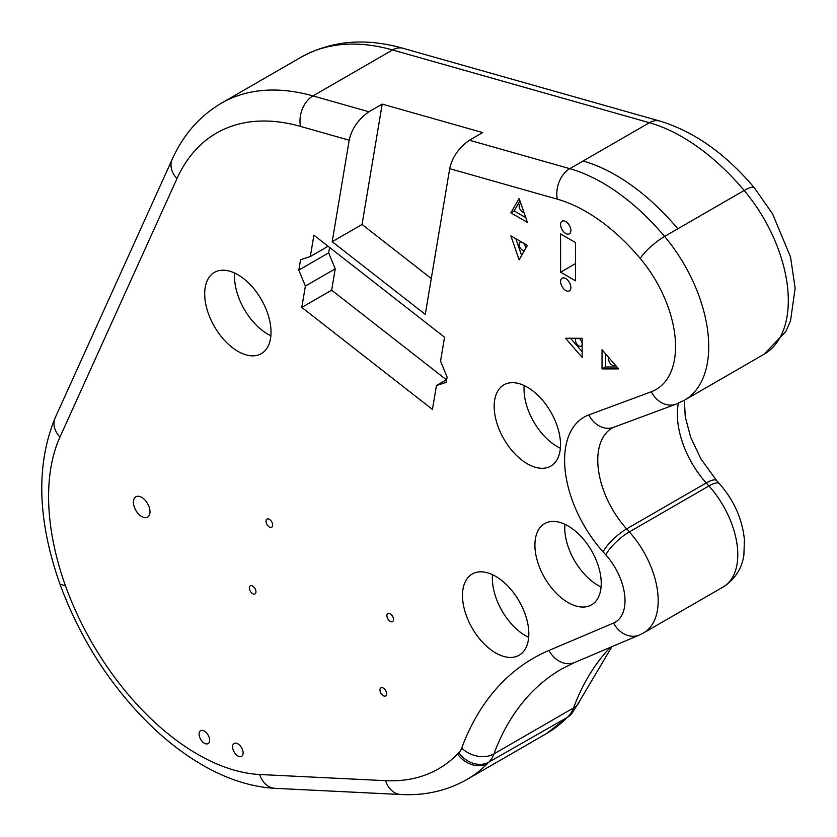 <?xml version="1.0" encoding="UTF-8"?>
<svg xmlns="http://www.w3.org/2000/svg" width="837" height="837" viewBox="0 0 837 837"><rect width="100%" height="100%" fill="white"/><g stroke="black" fill="none" stroke-linecap="round" stroke-linejoin="round"><path stroke-width="1.26" d="M368.939 111.76L382.206 104.102L482.687 132.57L469.431 140.229C458.77 147.741 452.189 157.22 449.689 168.666L425.28 314.398L332.195 241.705L349.196 140.208C351.697 128.752 358.278 119.272 368.939 111.76L312.954 95.91A281.42 162.472 -120 0 0 221.355 103.213L300.954 57.261C331.347 40.553 365.371 37.571 403.036 48.305L659.88 121.072C694.051 131.461 725.543 153.715 754.367 187.823A23.446 5.639 -40.1 0 0 744.177 190.48L664.578 236.432A187.614 108.318 -120 0 0 569.798 168.666L469.431 140.229M382.206 104.102L362.044 224.473L332.195 241.705M362.044 224.473L431.285 278.543M393.526 619.464A4.687 2.71 -120 0 0 391.475 614.745A4.687 2.71 -120 0 0 387.866 613.49A4.687 2.71 -120 0 0 386.893 615.634A4.687 2.71 -120 0 0 388.943 620.353A4.687 2.71 -120 0 0 392.553 621.609A4.687 2.71 -120 0 0 393.526 619.464M272.674 525.092A4.687 2.71 -120 0 0 270.633 520.363A4.687 2.71 -120 0 0 267.013 519.107A4.687 2.71 -120 0 0 266.04 521.252A4.687 2.71 -120 0 0 268.091 525.981A4.687 2.71 -120 0 0 271.711 527.237A4.687 2.71 -120 0 0 272.674 525.092M386.61 693.821A4.687 2.71 -120 0 0 384.57 689.092A4.687 2.71 -120 0 0 380.95 687.836A4.687 2.71 -120 0 0 379.977 689.991A4.687 2.71 -120 0 0 382.028 694.71A4.687 2.71 -120 0 0 385.637 695.966A4.687 2.71 -120 0 0 386.61 693.821M255.965 591.79A4.687 2.71 -120 0 0 253.925 587.072A4.687 2.71 -120 0 0 250.305 585.816A4.687 2.71 -120 0 0 249.332 587.961A4.687 2.71 -120 0 0 251.382 592.68A4.687 2.71 -120 0 0 254.992 593.935A4.687 2.71 -120 0 0 255.965 591.79M209.627 740.19A7.449 4.3 -120 0 0 206.373 732.699A7.449 4.3 -120 0 0 200.639 730.701A7.449 4.3 -120 0 0 199.091 734.112A7.449 4.3 -120 0 0 202.345 741.603A7.449 4.3 -120 0 0 208.078 743.601A7.449 4.3 -120 0 0 209.627 740.19M243.128 752.934A7.449 4.3 -120 0 0 239.874 745.443A7.449 4.3 -120 0 0 234.14 743.444A7.449 4.3 -120 0 0 232.592 746.855A7.449 4.3 -120 0 0 235.846 754.346A7.449 4.3 -120 0 0 241.579 756.345A7.449 4.3 -120 0 0 243.128 752.934M601.238 583.389A46.903 27.077 -120 0 0 580.763 536.193A46.903 27.077 -120 0 0 544.625 523.627A46.903 27.077 -120 0 0 534.906 545.096A46.903 27.077 -120 0 0 555.381 592.293A46.903 27.077 -120 0 0 591.518 604.858A46.903 27.077 -120 0 0 601.238 583.389M528.827 633.776A46.903 27.077 -120 0 0 508.352 586.58A46.903 27.077 -120 0 0 472.214 574.015A46.903 27.077 -120 0 0 462.495 595.484A46.903 27.077 -120 0 0 482.97 642.69A46.903 27.077 -120 0 0 519.118 655.256A46.903 27.077 -120 0 0 528.827 633.776M560.508 444.635A46.903 27.077 -120 0 0 540.032 397.439A46.903 27.077 -120 0 0 503.884 384.874A46.903 27.077 -120 0 0 494.175 406.343A46.903 27.077 -120 0 0 514.65 453.549A46.903 27.077 -120 0 0 550.788 466.115A46.903 27.077 -120 0 0 560.508 444.635M570.897 287.52A7.292 4.206 -120 0 0 567.716 280.186A7.292 4.206 -120 0 0 562.098 278.229A7.292 4.206 -120 0 0 560.591 281.567A7.292 4.206 -120 0 0 563.772 288.911A7.292 4.206 -120 0 0 569.39 290.868A7.292 4.206 -120 0 0 570.897 287.52M570.897 230.499A7.292 4.206 -120 0 0 567.716 223.165A7.292 4.206 -120 0 0 562.098 221.209A7.292 4.206 -120 0 0 560.591 224.546A7.292 4.206 -120 0 0 563.772 231.891A7.292 4.206 -120 0 0 569.39 233.837A7.292 4.206 -120 0 0 570.897 230.499M271.021 332.174A46.903 27.077 -120 0 0 250.556 284.967A46.903 27.077 -120 0 0 214.408 272.402A46.903 27.077 -120 0 0 204.699 293.881A46.903 27.077 -120 0 0 225.163 341.077A46.903 27.077 -120 0 0 261.311 353.643A46.903 27.077 -120 0 0 271.021 332.174M149.99 511.742A11.728 6.769 -120 0 0 144.874 499.94A11.728 6.769 -120 0 0 135.835 496.801A11.728 6.769 -120 0 0 133.407 502.169A11.728 6.769 -120 0 0 138.523 513.97A11.728 6.769 -120 0 0 147.563 517.109A11.728 6.769 -120 0 0 149.99 511.742M440.544 361.092L444.541 337.217L313.896 235.187L310.318 256.53L300.546 259.763L298.819 270.079L305.379 286.066L301.801 307.409L432.447 409.439L436.443 385.554L446.226 382.321L447.094 377.079L440.544 361.092M575.511 242.531L560.591 233.91L560.591 272.203L575.511 280.824L575.511 242.531M519.128 259.763L527.425 245.398L510.842 235.825L519.128 259.763M510.842 212.849L527.425 222.422L519.128 198.484L510.842 212.849L514.159 210.934L525.762 217.63M565.561 338.263L582.144 357.409L582.144 338.263L565.561 338.263M602.044 349.751L602.044 368.908L618.627 368.908L602.044 349.751M564.902 524.297A46.903 27.077 -120 0 0 564.755 527.865A46.903 27.077 -120 0 0 601.081 586.957M492.501 574.684A46.903 27.077 -120 0 0 492.344 578.252A46.903 27.077 -120 0 0 528.681 637.344M524.171 385.543A46.903 27.077 -120 0 0 524.025 389.111A46.903 27.077 -120 0 0 560.351 448.203M234.695 273.071A46.903 27.077 -120 0 0 234.548 276.639A46.903 27.077 -120 0 0 270.874 335.742M446.665 379.653L436.443 385.554M329.579 247.438L328.669 252.847L335.229 268.834L331.651 290.177L446.414 379.799M331.651 290.177L301.801 307.409M335.229 268.834L305.379 286.066M328.669 252.847L298.819 270.079M328.083 246.266L310.318 256.53M575.511 263.592L560.591 272.203M609.033 357.817A4.687 2.71 -120 0 0 608.677 359.324A4.687 2.71 -120 0 0 610.728 364.053A4.687 2.71 -120 0 0 614.337 365.309A4.687 2.71 -120 0 0 614.965 364.67M576.18 338.263A4.687 2.71 -120 0 0 575.511 340.178A4.687 2.71 -120 0 0 577.561 344.907A4.687 2.71 -120 0 0 581.171 346.162A4.687 2.71 -120 0 0 582.144 344.007A4.687 2.71 -120 0 0 578.827 338.263M525.762 248.275A4.687 2.71 -120 0 0 523.721 243.546A4.687 2.71 -120 0 0 520.101 242.291A4.687 2.71 -120 0 0 519.128 244.446A4.687 2.71 -120 0 0 520.959 248.924A4.687 2.71 -120 0 0 524.433 250.566M520.959 203.778A4.687 2.71 -120 0 0 520.101 203.998A4.687 2.71 -120 0 0 519.128 206.143A4.687 2.71 -120 0 0 523.931 212.336M515.812 238.702L521.618 255.452M519.955 200.88L514.159 210.934M570.541 338.263L582.144 351.666M602.044 368.908L605.36 366.993L616.974 366.993M605.36 353.58L605.36 366.993M349.196 140.208L300.473 126.397A257.963 148.934 -120 0 0 176.973 178.574L59.961 437.06A211.06 121.857 -120 0 0 65.464 585.806A211.06 121.857 -120 0 0 259.658 774.497A23.446 17.943 92.8 0 0 275.091 788.339C252.115 787.021 228.961 779.843 205.62 766.807C187.404 756.648 169.838 743.591 152.92 727.615C111.603 687.868 80.614 640.054 59.971 584.163L59.961 584.132M65.453 585.806L59.971 584.163C37.424 520.269 35.824 464.828 55.179 417.82L172.192 159.333C183.293 134.726 199.677 116.019 221.355 103.213M259.658 774.497L385.575 780.68A23.446 17.943 92.8 0 0 401.007 794.522L275.091 788.339M385.575 780.68A257.963 148.934 -120 0 0 457.567 754.022A23.446 18.906 44.4 0 0 487.594 763.417A281.42 162.472 -120 0 1 466.983 779.467L546.571 733.515A281.42 162.472 -120 0 0 567.193 717.455L488.881 762.099A53.934 31.136 -120 0 0 493.924 753.896A405.987 234.402 60 0 1 561.606 669.004L574.768 662.444A23.446 19.105 67 0 1 549.02 650.433L613.584 623.031A23.446 19.105 67 0 0 639.332 635.042L574.768 662.444M457.567 754.022L458.854 752.704A23.446 18.906 44.4 0 0 488.881 762.099L567.193 717.455A23.446 18.906 44.4 0 0 570.51 714.892L546.571 733.515M458.854 752.704A30.488 17.598 -120 0 0 461.7 748.069A23.446 17.274 20.4 0 0 493.924 753.896L573.523 707.945A53.934 31.136 -120 0 1 568.48 716.148A23.446 18.906 44.4 0 0 571.797 713.584L570.51 714.892M610.372 647.336A405.987 234.402 60 0 0 573.523 707.945A23.446 17.274 20.4 0 0 579.863 700.705L571.797 713.584M461.7 748.069A429.444 247.94 60 0 1 549.02 650.433M613.584 623.031A46.903 27.077 -120 0 0 605.779 554.847A23.446 6.602 -42 0 1 629.33 531.913A70.35 40.615 -120 0 1 643.611 632.908L723.21 586.957A70.35 40.615 -120 0 0 708.929 485.962L629.33 531.913L626.62 528.9A70.35 40.615 60 0 1 612.339 427.906L613.573 427.33A23.446 19.052 69.6 0 1 588.84 414.922L651.322 391.737A23.446 19.052 69.6 0 0 676.055 404.156L613.573 427.33M605.779 554.847L603.069 551.834A23.446 6.602 -42 0 1 626.62 528.9L706.219 482.949L708.929 485.962A23.446 6.602 -42 0 1 719.391 483.64C733.986 500.306 742.335 519.024 744.438 539.771L743.884 554.983C742.942 562.045 739.374 576.588 723.21 586.957M678.378 403.235A70.35 40.615 60 0 0 706.219 482.949A23.446 6.602 -42 0 1 716.681 480.626L719.391 483.64M603.069 551.834A93.807 54.154 60 0 1 588.84 414.922M651.322 391.737A93.807 54.154 -120 0 0 640.242 258.455A23.446 5.639 -40.1 0 1 664.578 236.432A117.253 67.703 -120 0 1 684.436 400.222L764.035 354.26A117.253 67.703 -120 0 0 744.177 190.48A187.614 108.318 -120 0 0 649.397 122.715L569.798 168.666A23.446 16.458 -74.2 0 0 557.306 199.164L449.689 168.666M677.844 228.773A187.614 108.318 -120 0 0 583.065 161.007M640.242 258.455A164.157 94.78 -120 0 0 557.306 199.164M659.88 121.072A23.446 16.458 -74.2 0 0 649.397 122.715L392.553 49.958L312.954 95.91A23.446 16.458 -74.2 0 0 300.473 126.397M300.954 57.261A281.42 162.472 -120 0 1 392.553 49.958A23.446 16.458 -74.2 0 1 403.036 48.305M176.973 178.574A23.446 17.692 -155.6 0 1 172.192 159.333M59.961 437.06A23.446 17.692 -155.6 0 1 55.179 417.82M466.983 779.467C447.136 790.724 425.144 795.736 401.007 794.522M611.889 646.698L579.863 700.705M643.611 632.908L639.332 635.042M684.384 400.243L685.241 416.742L690.651 437.196L700.883 458.854L716.681 480.626M764.035 354.26L785.817 331.557L790.515 320.874L795.15 288.2L790.526 256.959L772.53 213.77L754.367 187.823M684.436 400.222L676.055 404.156"/></g></svg>
